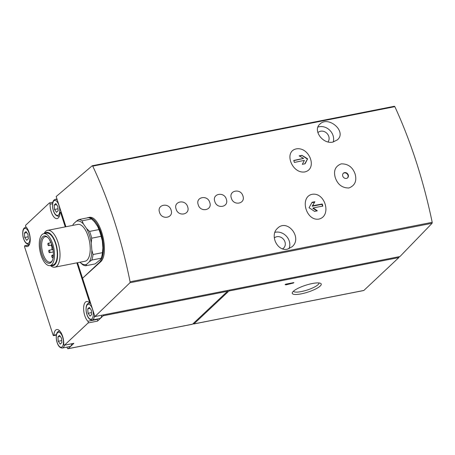 <?xml version="1.0" encoding="UTF-8"?>
<svg xmlns="http://www.w3.org/2000/svg" width="455" height="455" viewBox="0 0 455 455"><rect width="100%" height="100%" fill="white"/><g stroke="black" fill="none" stroke-linecap="round" stroke-linejoin="round"><path stroke-width="0.68" d="M355.071 173.867C352.557 167.053 347.938 163.72 341.216 163.874C335.272 166.177 333.305 170.796 335.312 177.729C337.741 184.611 342.274 188.029 348.917 187.978C354.963 185.594 357.016 180.891 355.071 173.867M344.572 172.627A3.128 2.719 -133.2 0 1 347.956 174.276A3.128 2.719 -133.2 0 1 347.648 177.797A3.128 2.719 -133.2 0 1 343.525 177.376A3.128 2.719 -133.2 0 1 343.366 173.236A3.128 2.719 -133.2 0 1 344.572 172.627M159.546 212.354C161.661 220.362 173.986 217.939 171.08 210.085C168.907 202.151 156.565 204.551 159.546 212.354M187.659 206.82C185.469 198.875 173.145 201.298 176.125 209.09C178.229 217.092 190.571 214.686 187.659 206.82M198.232 204.739C200.348 212.747 212.673 210.324 209.761 202.469C207.588 194.535 195.246 196.935 198.232 204.739M214.811 201.474C216.927 209.482 229.252 207.059 226.34 199.21C224.167 191.271 211.825 193.676 214.811 201.474M242.919 195.94C240.735 188 228.41 190.423 231.39 198.209C233.489 206.212 245.831 203.812 242.919 195.94M296.199 148.904C283.51 151.572 291.917 173.998 304.833 171.927C317.823 168.953 309.377 146.464 296.199 148.904M318.87 219.094C331.854 216.153 325.285 192.004 312.119 194.302C299.373 197.043 305.993 221.255 318.87 219.094M394.331 106.311L394.849 106.663C410.945 141.67 423.395 180.22 432.204 222.313L432.108 223.263L399.985 256.506L94.93 316.555L129.965 282.743L130.09 281.787C121.604 239.631 109.154 201.076 92.735 166.132L92.189 165.785L56.175 196.56L65.924 226.749M287.458 249.169C277.209 251.712 269.508 235.002 277.561 228.262C287.321 218.292 302.82 237.8 292.116 246.752L287.458 249.169M332.963 142.074C322.754 144.542 312.534 130.107 319.871 124.169C328.43 115.297 347.188 131.643 337.4 139.839L332.963 142.074M91.324 310.213L91.677 314.593L90.05 316.123L88.065 313.273L87.713 308.894L89.345 307.364L91.324 310.213M57.796 206.405L58.149 210.784L56.522 212.314L54.537 209.471L54.185 205.086L55.817 203.556L57.796 206.405M61.516 338.219L61.869 342.598L60.242 344.128L58.257 341.278L57.904 336.899L59.537 335.369L61.516 338.219M27.988 234.41L28.341 238.79L26.714 240.32L24.729 237.47L24.377 233.091L26.009 231.561L27.988 234.41M56.414 334.647L53.849 335.153A0.938 0.409 78.9 0 1 53.593 335.648A0.938 0.409 78.9 0 1 53.076 335.045L24.638 247.014A0.938 0.409 78.9 0 1 24.797 245.774A0.938 0.409 78.9 0 1 25.002 245.842A10.636 4.624 78.9 0 0 27.311 246.593A10.636 4.624 78.9 0 0 30.184 238.198A10.636 4.624 78.9 0 0 25.941 226.857A0.938 0.409 78.9 0 1 25.577 225.976A0.938 0.409 78.9 0 1 25.719 225.168L49.367 202.953A0.938 0.409 78.9 0 1 49.464 202.896A0.938 0.409 78.9 0 1 50.084 204.17A10.636 4.624 78.9 0 0 57.114 218.588A10.636 4.624 78.9 0 0 59.997 212.963A0.938 0.409 78.9 0 1 60.253 212.468A0.938 0.409 78.9 0 1 60.771 213.071L65.236 226.886M76.85 262.853L89.203 301.102A0.938 0.409 78.9 0 1 89.049 302.342A0.938 0.409 78.9 0 1 88.844 302.279A10.636 4.624 78.9 0 0 86.535 301.528A10.636 4.624 78.9 0 0 83.663 309.923A10.636 4.624 78.9 0 0 87.906 321.264A0.938 0.409 78.9 0 1 88.27 322.14A0.938 0.409 78.9 0 1 88.128 322.953L64.479 345.169A0.938 0.409 78.9 0 1 64.377 345.22A0.938 0.409 78.9 0 1 63.757 343.946A10.636 4.624 78.9 0 0 56.727 329.528A10.636 4.624 78.9 0 0 53.849 335.153M52.353 260.516A12.979 5.648 78.9 0 1 50.232 262.194A12.979 5.648 78.9 0 1 42.565 252.229A12.979 5.648 78.9 0 1 43.851 237.459A12.979 5.648 78.9 0 1 45.216 236.725A12.979 5.648 78.9 0 1 47.815 237.47M72.743 225.407A22.204 9.657 78.9 0 1 73.556 223.843L76.241 221.323A22.204 9.657 78.9 0 1 83.379 223.928L86.643 228.615A22.204 9.657 78.9 0 1 91.262 242.907L91.842 250.119A22.204 9.657 78.9 0 1 89.316 261.807L86.632 264.321A22.204 9.657 78.9 0 1 79.995 262.234M44.095 233.597L44.192 233.409A18.763 8.162 78.9 0 1 45.631 231.419A18.763 8.162 78.9 0 1 47.61 230.355L77.811 224.412A18.763 8.162 78.9 0 1 89.447 241.247A18.763 8.162 78.9 0 1 85.062 261.233L54.862 267.182A18.763 8.162 78.9 0 1 50.539 265.652L50.38 265.515M91.842 250.119L93.036 254.521A23.455 10.203 78.9 0 1 91.842 260.044L89.316 261.807M76.241 221.323L78.766 219.56A23.455 10.203 78.9 0 1 82.145 220.794L83.379 223.928M86.643 228.615L89.538 231.424A23.455 10.203 78.9 0 1 91.722 238.181L91.262 242.907M72.635 225.43A23.455 10.203 78.9 0 1 72.686 225.276L73.556 223.843M86.632 264.321L85.762 265.754A23.455 10.203 78.9 0 1 82.389 264.526L79.972 262.239M93.036 254.521L102.432 252.673A23.455 10.203 78.9 0 1 101.573 257.143A23.455 10.203 78.9 0 1 101.237 258.195L91.842 260.044M89.538 231.424L98.934 229.576A23.455 10.203 78.9 0 1 101.118 236.327L91.722 238.181M82.145 220.794L91.54 218.946A23.455 10.203 78.9 0 0 88.162 217.712L78.766 219.56M85.762 265.754L95.158 263.906L100.367 259.629L101.237 258.195M102.432 252.673L102.893 247.941A22.204 9.657 78.9 0 1 101.874 256.108L101.573 257.143M98.934 229.576L97.694 226.442A22.204 9.657 78.9 0 1 102.312 240.735L101.118 236.327M97.694 226.442L94.435 221.75L91.54 218.946M47.61 230.355A18.763 8.162 78.9 0 1 59.247 247.19A18.763 8.162 78.9 0 1 54.862 267.182M42.742 236.754A13.917 6.057 78.9 0 1 47.411 237.1A13.917 6.057 78.9 0 1 52.837 248.453A13.917 6.057 78.9 0 1 52.12 261.011A13.917 6.057 78.9 0 1 42.4 255.835A13.917 6.057 78.9 0 1 42.742 236.754M42.042 234.587A16.266 7.075 78.9 0 1 43.754 233.665A16.266 7.075 78.9 0 1 53.838 248.254A16.266 7.075 78.9 0 1 50.039 265.578A16.266 7.075 78.9 0 1 40.432 253.094A16.266 7.075 78.9 0 1 42.042 234.587M43.754 233.665L46.518 233.119A16.266 7.075 78.9 0 1 56.602 247.713A16.266 7.075 78.9 0 1 52.803 265.037L50.039 265.578M44.431 233.529A16.983 7.388 78.9 0 1 44.59 233.375A16.983 7.388 78.9 0 1 56.949 247.867A16.983 7.388 78.9 0 1 50.715 265.447M66.965 347.12L67.164 347.734A1.564 0.682 78.9 0 0 68.034 348.74A1.564 0.682 78.9 0 0 68.199 348.649L73.875 343.32A0.938 0.409 78.9 0 1 73.773 343.371A0.938 0.409 78.9 0 1 73.665 343.36M68.199 348.649L192.539 324.176L227.54 291.291A1.564 0.682 78.9 0 0 227.807 290.404M96.978 319.074A10.636 4.624 78.9 0 0 97.302 319.416A0.938 0.409 78.9 0 1 97.666 320.292A0.938 0.409 78.9 0 1 97.524 321.099L103.2 315.77L227.54 291.291M192.539 324.176A1.564 0.682 78.9 0 1 192.374 324.261L68.034 348.74M229.189 290.131A1.564 0.682 78.9 0 1 228.922 291.018L398.859 257.57L363.858 290.449A1.564 0.682 78.9 0 1 363.693 290.54L193.756 323.988A1.564 0.682 78.9 0 1 193.165 323.585M228.922 291.018L193.921 323.903A1.564 0.682 78.9 0 1 193.756 323.988M285.814 284.858L285.603 284.204L285.12 284.659A2.679 0.637 162.1 0 1 285.814 284.858A2.679 0.637 162.1 0 1 285.82 284.881L293.407 283.027L293.89 282.572L285.603 284.204L285.803 284.836M293.31 291.342A15.214 3.6 -17.9 0 1 307.222 284.779A15.214 3.6 -17.9 0 1 320.519 283.323A15.214 3.6 -17.9 0 1 307.859 292.121A15.214 3.6 -17.9 0 1 292.44 292.394A15.214 3.6 -17.9 0 1 293.31 291.342M399.12 256.677A1.564 0.682 78.9 0 1 398.859 257.57M103.461 314.877A1.564 0.682 78.9 0 1 103.2 315.77M94.93 316.555L82.56 278.244L100.219 262.194C110.502 254.305 100.185 213.975 88.776 217.473L87.957 217.632A23.455 10.203 78.9 0 1 101.812 235.639A23.455 10.203 78.9 0 1 99.491 262.336L82.56 278.244L77.543 262.717M86.973 217.945A23.455 10.203 78.9 0 1 87.957 217.632M102.312 240.735L102.893 247.941M50.55 241.48A1.251 0.546 78.9 0 1 49.726 239.961M48.076 243.288A1.251 0.546 78.9 0 1 48.207 243.22A1.251 0.546 78.9 0 1 48.981 244.341A1.251 0.546 78.9 0 1 48.691 245.672A1.251 0.546 78.9 0 1 47.951 244.716A1.251 0.546 78.9 0 1 48.076 243.288M48.947 250.295A1.251 0.546 78.9 0 1 49.077 250.222A1.251 0.546 78.9 0 1 49.851 251.348A1.251 0.546 78.9 0 1 49.561 252.679A1.251 0.546 78.9 0 1 48.822 251.717A1.251 0.546 78.9 0 1 48.947 250.295M52.985 249.255A1.251 0.546 78.9 0 1 52.666 249.761A1.251 0.546 78.9 0 1 51.927 248.8A1.251 0.546 78.9 0 1 52.052 247.378A1.251 0.546 78.9 0 1 52.183 247.304A1.251 0.546 78.9 0 1 52.257 247.304M51.95 255.295A1.251 0.546 78.9 0 1 52.08 255.221A1.251 0.546 78.9 0 1 52.86 256.341A1.251 0.546 78.9 0 1 52.564 257.678A1.251 0.546 78.9 0 1 51.825 256.717A1.251 0.546 78.9 0 1 51.95 255.295M52.621 247.429A1.877 0.819 78.9 0 1 51.574 246.115A1.877 0.819 78.9 0 1 51.614 243.994M101.829 315.201A8.599 3.742 78.9 0 1 99.645 318.551L92.189 320.019A8.599 3.742 78.9 0 0 94.526 315.304M71.913 343.735A8.599 3.742 78.9 0 1 69.843 346.556L62.381 348.024A8.599 3.742 78.9 0 0 64.451 345.209M28.182 236.793L24.729 237.47M26.748 232.624L24.377 233.091M61.709 340.596L58.257 341.278M60.276 336.433L57.904 336.899M57.99 208.788L54.537 209.471M56.556 204.619L54.185 205.086M91.518 312.596L88.065 313.273M90.084 308.427L87.713 308.894M282.618 248.828A6.882 5.978 46.8 0 0 283.601 248.1A6.882 5.978 46.8 0 0 283.311 239.063A6.882 5.978 46.8 0 0 274.297 237.959M288.976 248.731A11.728 10.186 46.8 0 0 286.718 236.56A11.728 10.186 46.8 0 0 274.905 232.346M328.015 141.92A6.882 5.978 46.8 0 0 326.679 133.122A6.882 5.978 46.8 0 0 317.982 132.57A6.882 5.978 46.8 0 0 317.88 132.667M333.225 142.017A11.728 10.186 46.8 0 0 329.716 130.198A11.728 10.186 46.8 0 0 317.931 127.081M309.036 207.736A67.55 9.464 -57.6 0 0 312.062 202.282A67.533 15.993 -17.9 0 1 314.843 201.719A67.539 9.464 122.4 0 1 312.613 205.819A67.329 15.948 -17.9 0 1 322.254 204.016A67.118 29.2 78.9 0 1 322.834 206.143A67.112 15.897 162.1 0 0 313.194 207.946A67.095 31.878 28 0 1 317.345 210.83A66.589 15.771 162.1 0 0 314.559 211.393A66.8 31.736 -152 0 0 309.036 207.736M293.72 160.484A67.112 15.897 -17.9 0 1 303.61 158.442A67.095 31.873 -152 0 0 299.145 155.855A66.589 15.771 -17.9 0 1 301.887 155.331A66.794 31.736 28 0 1 307.603 158.812A67.55 9.464 122.4 0 1 305.066 163.806A67.533 15.993 162.1 0 0 302.325 164.329A67.539 9.464 -57.6 0 0 304.355 160.422A67.329 15.948 162.1 0 0 294.459 162.463A67.124 29.2 -101.1 0 0 293.72 160.484M316.959 210.904L312.835 208.288L313.194 207.946M322.544 206.189L321.941 204.312L322.254 204.016M321.941 204.312L312.17 206.234L312.613 205.819M312.17 206.234L314.843 201.719M314.303 202.23L311.823 202.72M303.61 158.442L293.782 160.643M304.776 163.857L307.603 158.812M307.324 159.074L301.887 155.331M301.705 155.502L299.35 155.968M347.489 177.933A3.128 2.719 46.8 0 0 347.967 175.255A3.128 2.719 46.8 0 0 344.27 172.906A3.128 2.719 46.8 0 0 343.218 173.383M318.972 282.953A13.394 3.174 -17.9 0 1 307.182 290.034A13.394 3.174 -17.9 0 1 293.481 291.189M286.786 283.971L287.003 284.648M287.378 283.857L287.486 284.193M293.299 282.692L293.407 283.027M92.735 166.132L394.849 106.663M130.09 281.787L432.204 222.313M87.406 304.662A7.661 3.333 78.9 0 1 93.235 313.034A7.661 3.333 78.9 0 1 88.446 317.539A7.661 3.333 78.9 0 1 87.406 304.662M53.878 200.854A7.661 3.333 78.9 0 1 59.707 209.226A7.661 3.333 78.9 0 1 54.919 213.731A7.661 3.333 78.9 0 1 53.878 200.854M57.603 332.662A7.661 3.333 78.9 0 1 63.427 341.04A7.661 3.333 78.9 0 1 58.638 345.538A7.661 3.333 78.9 0 1 57.603 332.662M24.069 228.854A7.661 3.333 78.9 0 1 29.899 237.231A7.661 3.333 78.9 0 1 25.11 241.73A7.661 3.333 78.9 0 1 24.069 228.854M61.465 212.934L60.771 213.071M89.897 300.971L89.203 301.102M97.524 321.099L88.128 322.953M73.875 343.32L64.479 345.169M193.921 323.903L363.858 290.449M129.965 282.743L432.108 223.263M100.219 262.194L99.491 262.336M52.558 203.686L50.084 204.17M97.302 319.416L87.906 321.264M29.16 245.023L25.002 245.842M29.677 243.8A8.599 3.742 78.9 0 1 28.853 244.216C26.145 244.267 24.195 241.73 23 236.6C22.38 232.209 22.801 229.343 24.257 228.006L25.526 227.335A8.599 3.742 78.9 0 1 26.453 227.409M59.486 215.795A8.599 3.742 78.9 0 1 58.655 216.21C55.954 216.267 54.003 213.725 52.803 208.6C52.188 204.204 52.604 201.338 54.065 200.007L55.334 199.335A8.599 3.742 78.9 0 1 57.29 200.012M60.998 211.501A8.599 3.742 78.9 0 1 60.919 212.337M62.381 348.024C59.673 348.075 57.722 345.538 56.528 340.408C55.908 336.012 56.329 333.151 57.785 331.814L59.059 331.143A8.599 3.742 78.9 0 1 59.98 331.217M92.189 320.019C89.481 320.07 87.531 317.533 86.336 312.403C85.716 308.012 86.137 305.146 87.593 303.815L88.862 303.144A8.599 3.742 78.9 0 1 90.818 303.821M92.285 165.739L394.422 106.265M51.085 242.651L48.207 243.22M51.409 245.137L48.691 245.672M52.302 249.59L49.077 250.222M53.326 251.939L49.561 252.679M53.053 249.687L52.666 249.761M53.406 254.959L52.08 255.221M53.167 257.558L52.564 257.678M61.249 212.275L60.253 212.468M52.843 202.236L49.464 202.896M90.266 302.103L89.049 302.342M73.773 343.371L64.377 345.22M56.335 335.113L53.593 335.648M29.222 244.904L24.797 245.774M28.853 244.216L29.586 244.073M25.526 227.335L26.265 227.193M58.655 216.21L59.395 216.068M55.334 199.335L56.966 199.011M59.059 331.143L59.793 331.001M88.862 303.144L90.494 302.82"/></g></svg>

